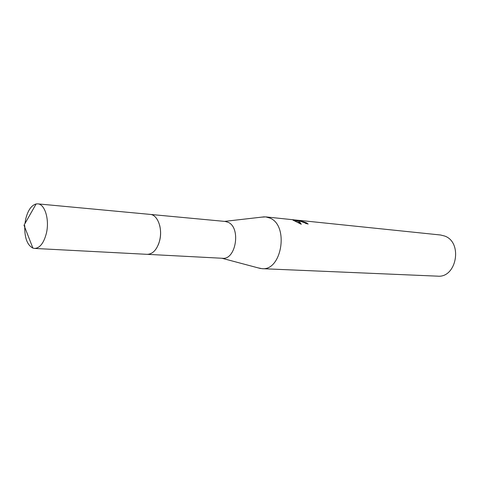 <?xml version="1.0" encoding="UTF-8"?>
<svg xmlns="http://www.w3.org/2000/svg" width="480" height="480" viewBox="0 0 480 480"><rect width="100%" height="100%" fill="white"/><g stroke="black" fill="none" stroke-linecap="round" stroke-linejoin="round"><path stroke-width="0.72" d="M147.588 254.352L222.48 258.276C235.944 260.076 241.152 227.766 228.204 222.33L225.168 221.442L150.504 214.44M257.982 267.84L261.972 268.668C281.814 271.122 289.17 225.6 270 218.1L265.752 216.894L261.684 217.134M306.462 223.746L306.48 222.798L308.142 224.076L297.936 220.392L299.064 221.082L301.278 224.262L292.968 220.116L297.162 220.176L265.752 216.894M261.972 268.668L437.556 276.156C456.618 278.208 463.068 242.316 444.654 236.034L440.562 235.002L300.576 220.5L302.496 220.752L300.012 220.644L306.48 222.798M297.156 220.194L300.576 220.506M306.246 223.596L305.7 223.518M297.732 221.106L296.088 220.938M300.42 223.854L297.708 221.196L297.936 220.392M297.162 220.176L296.928 220.986L294.648 220.896M158.262 244.866C160.752 238.512 161.226 232.014 159.684 225.366M24.78 225.54C24.408 237.51 27.114 245.028 32.892 248.1L34.542 248.43C39.858 248.148 43.8 243.102 46.374 233.298C49.662 219.798 44.928 204.03 37.794 203.868L36.12 203.958C31.296 205.362 27.816 210.444 25.68 219.21L24.96 223.578M34.542 248.43L147.216 254.34C152.856 254.13 156.978 249.648 159.582 240.894C162.9 228.846 157.71 214.656 150.132 214.392L37.794 203.868M224.568 221.382L264.342 216.828M296.934 220.962L297.75 221.046M300.012 220.644L299.862 221.16M221.874 258.24L260.568 268.53M32.892 248.1L24 225.258L36.12 203.958"/></g></svg>
